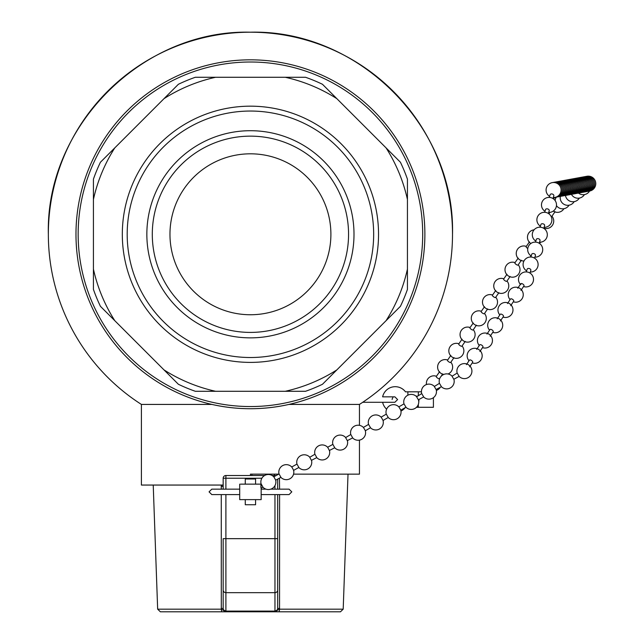 <?xml version="1.0" encoding="UTF-8"?>
<svg xmlns="http://www.w3.org/2000/svg" width="644" height="644" viewBox="0 0 644 644"><rect width="100%" height="100%" fill="white"/><g stroke="black" fill="none" stroke-linecap="round" stroke-linejoin="round"><path stroke-width="0.97" d="M264.62 475.514L225.899 475.514A2.729 2.729 0 0 0 223.17 478.234L223.17 489.142L223.17 486.413L222.22 486.413L221.262 485.109L221.262 489.142M223.17 608.483L223.17 589.968L223.17 608.483L221.303 608.387L221.351 609.168L157.659 609.168L160.38 611.8L222.204 611.8A2.729 0.853 -90 0 1 221.351 609.168L223.677 610.488A2.729 2.375 90 0 0 225.706 611.8L226.438 611.8A2.729 0.539 -90 0 1 226.165 611.43L223.677 610.488A2.729 0.459 140.6 0 0 223.774 610.206L223.17 608.483M223.17 538.666L223.17 589.968A2.729 2.697 180 0 0 225.899 592.673L225.899 538.666L223.17 538.666M392.912 397.638L392.526 398.129M392.317 398.523L392.116 399.505M421.45 391.81L407.869 391.81L407.869 395.199M407.869 391.81L405.511 391.842A12.88 12.88 0 0 0 382.625 396.841L394.861 396.841L397.614 399.57L394.861 402.291L362.717 402.291M405.269 407.604A12.88 12.88 0 0 1 400.946 411.097M386.633 409.173A12.88 12.88 0 0 1 382.625 402.291M255.579 484.143L255.579 478.991L245.275 478.991L245.275 484.143M245.275 499.623L245.275 504.743L255.579 504.743L255.579 499.623M274.964 494.592L274.964 538.666L277.685 538.666L277.685 608.483L277.081 610.206L274.964 611.092A2.729 0.7 -87.9 0 0 274.69 611.43L226.165 611.43A2.729 0.7 87.9 0 0 225.899 611.092L223.774 610.206M277.685 479.104L277.685 489.142L277.685 479.104L277.685 489.142L289.059 489.142L270.77 489.142M250.427 357.517A123.237 123.237 0 0 1 143.701 172.664A123.237 123.237 0 0 1 357.154 172.664A123.237 123.237 0 0 1 250.427 357.517M250.427 337.858A103.579 103.579 0 0 0 340.129 182.494A103.579 103.579 0 0 0 160.726 182.494A103.579 103.579 0 0 0 250.427 337.858M250.427 314.747A80.468 80.468 0 0 0 320.116 194.045A80.468 80.468 0 0 0 180.747 194.045A80.468 80.468 0 0 0 250.427 314.747M250.427 332.409A98.13 98.13 0 0 1 165.444 185.214A98.13 98.13 0 0 1 335.411 185.214A98.13 98.13 0 0 1 250.427 332.409M250.427 362.395A128.108 128.108 0 0 1 139.482 170.225A128.108 128.108 0 0 1 361.373 170.225A128.108 128.108 0 0 1 250.427 362.395M289.059 489.142L291.788 491.863L289.059 494.592L277.685 494.592L277.685 608.483L279.552 608.387L279.504 609.168A2.729 0.853 90 0 1 278.651 611.8L340.475 611.8L343.196 609.168L279.504 609.168L274.69 611.43A2.729 0.539 -90 0 1 274.416 611.8L278.651 611.8M226.438 611.8L274.416 611.8M222.204 611.8L225.706 611.8M250.427 611.8L291.313 611.8M279.552 608.387L279.593 494.592M279.593 489.142L279.44 478.138M274.384 474.145A2.729 0.668 -90 0 0 274.964 475.514L272.114 475.514M251.909 474.145L251.909 475.514M221.262 494.592L221.303 608.387M275.898 475.683A2.729 2.729 0 0 0 274.964 475.514L274.964 476.198M424.879 234.279A174.452 174.452 0 0 0 263.364 60.311A174.452 174.452 0 0 0 77.9 208.479A174.452 174.452 0 0 0 211.908 404.424A174.452 174.452 0 0 0 424.879 234.279M211.908 404.424C237.588 410.156 263.267 410.156 288.955 404.424L359.457 404.424A202.079 202.079 0 0 0 452.507 234.279C455.292 126.296 358.41 29.415 250.427 32.2C142.445 29.415 45.563 126.296 48.348 234.279A202.079 202.079 0 0 0 141.398 404.424L211.908 404.424M178.372 384.267A166.393 166.393 0 0 0 195.317 391.286L305.538 391.286A166.393 166.393 0 0 0 322.483 384.267L400.415 306.335A166.393 166.393 0 0 0 407.435 289.389L407.435 179.169A166.393 166.393 0 0 0 400.415 162.232L322.483 84.292A166.393 166.393 0 0 0 305.538 77.272L195.317 77.272A166.393 166.393 0 0 0 178.372 84.292L100.44 162.232A166.393 166.393 0 0 0 93.42 179.169L93.42 289.389A166.393 166.393 0 0 0 100.44 306.335L178.372 384.267M141.398 404.424L141.398 485.053L223.17 485.053M278.683 474.145L250.427 474.145L250.427 475.514M293.551 474.145L359.457 474.145L359.457 440.11M351.825 474.145L348.018 474.145L343.196 609.168M549.292 197.402L550.129 194.689A1.932 1.264 17.1 0 1 551.892 193.949A1.932 1.264 17.1 0 1 553.776 195.18A1.932 1.264 17.1 0 1 553.816 195.84M544.695 212.311L545.532 209.59A1.932 1.264 17.1 0 1 547.77 208.962A1.932 1.264 17.1 0 1 549.219 210.749L548.382 213.446M540.091 227.211L540.936 224.49A1.932 1.264 17.1 0 1 543.174 223.862A1.932 1.264 17.1 0 1 544.615 225.65L543.786 228.346M526.301 271.921L527.138 269.2A1.932 1.264 17.1 0 1 529.376 268.572A1.932 1.264 17.1 0 1 530.825 270.359L529.988 273.056M530.898 257.012L531.735 254.299A1.932 1.264 17.1 0 1 533.981 253.672A1.932 1.264 17.1 0 1 535.422 255.451M536.339 239.383A1.932 1.264 17.1 0 1 538.577 238.771A1.932 1.264 17.1 0 1 540.018 240.55L539.189 243.255M240.623 484.143L260.909 484.143C260.892 488.965 260.973 488.965 261.15 484.143M260.506 484.143L261.118 483.805L262.977 487.186L261.086 488.233L261.158 487.613L261.158 499.623L240.156 499.623M520.883 284.511A1.932 0.869 33.9 0 1 520.787 283.73A1.932 0.869 33.9 0 1 522.614 283.932A1.932 0.869 33.9 0 1 523.991 285.888L520.956 290.396M507.48 303.517L510.515 299.009A1.932 0.869 33.9 0 1 511.384 298.824A1.932 0.869 33.9 0 1 513.204 299.854A1.932 0.869 33.9 0 1 513.719 301.167L510.692 305.675M497.216 318.796L500.251 314.288A1.932 0.869 33.9 0 1 501.113 314.103A1.932 0.869 33.9 0 1 502.94 315.133A1.932 0.869 33.9 0 1 503.455 316.446L500.42 320.954M466.417 364.633L469.444 360.125A1.932 0.869 33.9 0 1 470.313 359.94A1.932 0.869 33.9 0 1 472.133 360.97A1.932 0.869 33.9 0 1 472.656 362.282L469.621 366.79M476.681 349.354L479.716 344.846A1.932 0.869 33.9 0 1 480.577 344.661A1.932 0.869 33.9 0 1 482.404 345.691A1.932 0.869 33.9 0 1 482.92 347.003L479.885 351.511M486.953 334.075L489.979 329.567A1.932 0.869 33.9 0 1 490.849 329.382A1.932 0.869 33.9 0 1 492.668 330.412A1.932 0.869 33.9 0 1 493.183 331.724M452.112 376.185L457.192 373.045L459.132 376.386L453.883 379.227M451.951 376.08L453.891 379.421M434.394 386.456L439.466 383.317L441.406 386.658L436.157 389.499M434.233 386.352L436.173 389.692M416.668 396.728L421.748 393.589L423.688 396.929L418.439 399.771M365.277 430.586L363.506 427.544M363.353 427.439L368.585 424.404L370.525 427.745M381.232 417.272L382.995 420.315M381.071 417.167L386.303 414.132L388.243 417.473L383.011 420.508M398.95 407L400.721 410.043M398.789 406.895L404.021 403.86L405.962 407.201L400.729 410.236M416.507 396.624L418.455 399.964M345.699 437.542L350.827 434.507L352.679 437.896L347.374 440.601M345.522 437.421L347.382 440.81M327.587 447.282L332.884 444.368L334.743 447.757L329.438 450.454M327.756 447.395L329.438 450.663M309.812 457.256L314.94 454.229L316.8 457.61L311.495 460.315M273.933 476.971L275.616 480.03M273.756 476.858L279.061 473.944L280.921 477.333L275.624 480.239M291.877 467.117L293.551 470.176M291.7 466.997L296.997 464.083L298.856 467.472L293.559 470.386M309.643 457.135L311.503 460.524M495.566 297.488L498.891 292.698A1.932 0.555 -145.3 0 1 496.983 292.062A1.932 0.555 -145.3 0 1 495.711 290.5L492.394 295.29A1.932 0.555 -145.3 0 0 493.618 296.812A1.932 0.555 -145.3 0 0 495.55 297.512M506.812 281.275A1.932 0.555 -145.3 0 1 504.904 280.639A1.932 0.555 -145.3 0 1 503.632 279.077L506.957 274.288A1.932 0.555 -145.3 0 0 508.221 275.849A1.932 0.555 -145.3 0 0 510.129 276.493L506.812 281.275M518.05 265.07A1.932 0.555 -145.3 0 1 516.142 264.426A1.932 0.555 -145.3 0 1 514.878 262.865L518.195 258.083A1.932 0.555 -145.3 0 0 519.466 259.637A1.932 0.555 -145.3 0 0 521.366 260.281L518.05 265.07M551.119 216.448A1.932 0.555 -145.3 0 0 551.771 216.44L555.096 211.651A1.932 0.555 -145.3 0 1 553.285 211.079A7.511 7.511 0 0 0 563.911 208.704M534.126 229.795A7.511 7.511 0 0 0 530.825 243.513A1.932 0.555 -145.3 0 1 529.44 241.87L526.116 246.66A1.932 0.555 -145.3 0 0 527.774 248.471M487.629 308.951A1.932 0.555 -145.4 0 1 485.705 308.243A1.932 0.555 -145.4 0 1 484.473 306.729L481.165 311.527A1.932 0.555 -145.4 0 0 482.388 313.04A1.932 0.555 -145.4 0 0 484.312 313.749A1.932 0.555 -145.4 0 0 484.344 313.717L487.653 308.919M407.869 391.842L418.978 391.81M418.672 402.999L418.978 399.658M433.412 397.686L433.412 407.29L416.483 407.29M417.36 396.132L416.032 396.132M440.045 377.835L439.45 378.704A1.932 0.555 -145.4 0 1 439.425 378.736A1.932 0.555 -145.4 0 1 437.493 378.028A1.932 0.555 -145.4 0 1 436.27 376.515L439.586 371.717A1.932 0.555 -145.4 0 0 440.81 373.23A1.932 0.555 -145.4 0 0 442.734 373.939M453.988 357.662L450.671 362.459A1.932 0.555 -145.4 0 1 450.647 362.492A1.932 0.555 -145.4 0 1 448.715 361.783A1.932 0.555 -145.4 0 1 447.491 360.27L450.808 355.464M476.407 325.196A1.932 0.555 -145.4 0 1 474.483 324.487A1.932 0.555 -145.4 0 1 473.251 322.974L469.935 327.772A1.932 0.555 -145.4 0 0 471.166 329.285A1.932 0.555 -145.4 0 0 473.09 329.994A1.932 0.555 -145.4 0 0 473.123 329.961M465.185 341.441A1.932 0.555 -145.4 0 1 463.253 340.74A1.932 0.555 -145.4 0 1 462.03 339.219L458.713 344.017A1.932 0.555 -145.4 0 0 459.945 345.538A1.932 0.555 -145.4 0 0 461.869 346.239A1.932 0.555 -145.4 0 0 461.893 346.214L465.209 341.417M453.964 357.694A1.932 0.555 -145.4 0 1 452.032 356.985A1.932 0.555 -145.4 0 1 450.808 355.472M277.685 589.968A2.729 2.697 0 0 1 274.964 592.673L274.964 611.092L225.899 611.092L225.899 592.673L274.964 592.673L274.964 538.666L225.899 538.666L225.899 494.592M225.899 489.142L225.899 475.514M223.17 478.234L261.883 478.234M275.149 611.8A2.729 2.375 -90 0 0 277.178 610.488A2.729 0.459 -140.6 0 1 277.081 610.206M274.964 485.624L274.964 489.142M422.697 234.279A172.27 172.27 0 0 1 164.292 383.47A172.27 172.27 0 0 1 164.292 85.089A172.27 172.27 0 0 1 422.697 234.279M336.82 369.922A160.823 160.823 0 0 1 285.252 391.286M407.435 269.103A160.823 160.823 0 0 1 386.07 320.672M386.07 147.887A160.823 160.823 0 0 1 407.435 199.455M285.252 77.272A160.823 160.823 0 0 1 336.82 98.637M164.035 98.637A160.823 160.823 0 0 1 215.603 77.272M93.42 199.455A160.823 160.823 0 0 1 114.785 147.887M114.785 320.672A160.823 160.823 0 0 1 93.42 269.103M215.603 391.286A160.823 160.823 0 0 1 164.035 369.922M418.318 391.842L418.318 395.577M418.318 404.424L418.318 407.29M261.158 489.142L265.972 489.142M261.158 494.592L289.059 494.592M239.697 494.592L211.796 494.592L209.067 491.863L211.796 489.142L239.697 489.142M157.659 609.168L153.224 485.053M359.457 425.346L359.457 404.424M452.507 234.279A202.079 202.079 0 0 0 250.427 32.2A202.079 202.079 0 0 0 48.348 234.279M560.143 196.42A7.511 7.511 0 0 0 566.76 187.597A7.511 7.511 0 0 0 557.446 181.689M558.992 196.629A7.511 7.511 0 0 0 565.609 187.807A7.511 7.511 0 0 0 556.287 181.898M555.522 197.265A7.511 7.511 0 0 0 562.14 188.442A7.511 7.511 0 0 0 552.826 182.534M556.674 197.056A7.511 7.511 0 0 0 563.291 188.233A7.511 7.511 0 0 0 553.977 182.324M557.833 196.847A7.511 7.511 0 0 0 564.45 188.016A7.511 7.511 0 0 0 555.136 182.115M553.301 197.515A7.511 7.511 0 0 0 560.513 187.09A7.511 7.511 0 0 0 548.728 184.289A7.511 7.511 0 0 0 549.606 196.372M552.979 198.545L553.824 195.824M548.704 212.415A7.511 7.511 0 0 0 556.005 202.216A7.511 7.511 0 0 0 544.22 199.117A7.511 7.511 0 0 0 545.009 211.28M544.1 227.316A7.511 7.511 0 0 0 551.409 217.117A7.511 7.511 0 0 0 539.624 214.017A7.511 7.511 0 0 0 540.413 226.181M530.31 272.026A7.511 7.511 0 0 0 537.611 261.826A7.511 7.511 0 0 0 525.826 258.727A7.511 7.511 0 0 0 526.615 270.891M534.592 258.155L535.43 255.435M534.906 257.125A7.511 7.511 0 0 0 542.216 246.926A7.511 7.511 0 0 0 530.423 243.818A7.511 7.511 0 0 0 531.211 255.982M535.494 242.112L536.331 239.399M539.503 242.225A7.511 7.511 0 0 0 546.812 232.017A7.511 7.511 0 0 0 535.019 228.918A7.511 7.511 0 0 0 535.816 241.081M239.697 484.143L239.697 499.623M523.556 286.524A7.511 7.511 0 0 0 533.506 279.762A7.511 7.511 0 0 0 524.2 272.13A7.511 7.511 0 0 0 520.352 284.374M520.787 283.73L517.752 288.238M513.292 301.803A7.511 7.511 0 0 0 522.992 296.659A7.511 7.511 0 0 0 509.235 290.943A7.511 7.511 0 0 0 510.088 299.653M503.02 317.081A7.511 7.511 0 0 0 512.721 311.938A7.511 7.511 0 0 0 498.963 306.222A7.511 7.511 0 0 0 499.816 314.932M472.221 362.918A7.511 7.511 0 0 0 481.921 357.774A7.511 7.511 0 0 0 468.164 352.059A7.511 7.511 0 0 0 469.017 360.769M482.493 347.639A7.511 7.511 0 0 0 492.185 342.495A7.511 7.511 0 0 0 478.428 336.78A7.511 7.511 0 0 0 479.281 345.49M490.156 336.232L493.191 331.716M492.757 332.36A7.511 7.511 0 0 0 502.457 327.216A7.511 7.511 0 0 0 488.699 321.501A7.511 7.511 0 0 0 489.553 330.211M458.963 376.281A7.511 7.511 0 0 0 471.561 373.367A7.511 7.511 0 0 0 464.469 363.586A7.511 7.511 0 0 0 457.2 373.23M441.245 386.553A7.511 7.511 0 0 0 453.931 379.397M451.991 376.056A7.511 7.511 0 0 0 439.482 383.502M423.527 396.825A7.511 7.511 0 0 0 436.205 389.668M434.273 386.328A7.511 7.511 0 0 0 421.756 393.782M365.285 430.78L370.517 427.745M370.364 427.64A7.511 7.511 0 0 0 383.043 420.484M381.111 417.143A7.511 7.511 0 0 0 368.593 424.597M388.082 417.368A7.511 7.511 0 0 0 400.769 410.212M398.829 406.871A7.511 7.511 0 0 0 386.311 414.325M405.801 407.097A7.511 7.511 0 0 0 418.487 399.94M416.547 396.599A7.511 7.511 0 0 0 404.038 404.054M363.385 427.415A7.511 7.511 0 0 0 350.827 434.716M352.51 437.775A7.511 7.511 0 0 0 365.325 430.756M334.574 447.636A7.511 7.511 0 0 0 347.422 440.786M345.562 437.397A7.511 7.511 0 0 0 332.892 444.577M316.631 457.49A7.511 7.511 0 0 0 329.487 450.639M327.627 447.258A7.511 7.511 0 0 0 314.948 454.439M262.808 487.073A7.511 7.511 0 0 0 275.664 480.215M273.805 476.834A7.511 7.511 0 0 0 261.126 484.014M280.744 477.212A7.511 7.511 0 0 0 293.6 470.361M291.74 466.972A7.511 7.511 0 0 0 279.069 474.153M298.687 467.351A7.511 7.511 0 0 0 311.543 460.5M309.684 457.111A7.511 7.511 0 0 0 297.005 464.292M567.074 195.148A7.511 7.511 0 0 0 573.691 186.325A7.511 7.511 0 0 0 564.377 180.417M565.923 195.365A7.511 7.511 0 0 0 572.54 186.535A7.511 7.511 0 0 0 563.226 180.634M561.302 196.211A7.511 7.511 0 0 0 567.919 187.388A7.511 7.511 0 0 0 558.598 181.479M562.454 196.001A7.511 7.511 0 0 0 569.071 187.171A7.511 7.511 0 0 0 559.757 181.262M563.613 195.784A7.511 7.511 0 0 0 570.23 186.961A7.511 7.511 0 0 0 560.916 181.053M564.764 195.575A7.511 7.511 0 0 0 571.381 186.752A7.511 7.511 0 0 0 562.067 180.843M574.013 193.884A7.511 7.511 0 0 0 580.63 185.053A7.511 7.511 0 0 0 571.317 179.145M572.854 194.094A7.511 7.511 0 0 0 579.471 185.271A7.511 7.511 0 0 0 570.157 179.362M568.233 194.939A7.511 7.511 0 0 0 574.851 186.116A7.511 7.511 0 0 0 565.537 180.207M569.393 194.73A7.511 7.511 0 0 0 576.01 185.899A7.511 7.511 0 0 0 566.688 179.998M570.544 194.512A7.511 7.511 0 0 0 577.161 185.689A7.511 7.511 0 0 0 567.847 179.781M571.703 194.303A7.511 7.511 0 0 0 578.32 185.48A7.511 7.511 0 0 0 568.998 179.571M556.352 197.136A7.511 7.511 0 0 0 555.128 200.566M556.472 205.653A7.511 7.511 0 0 0 569.038 205.178M560.344 196.396A7.511 7.511 0 0 0 574.174 201.644M578.465 193.079A7.511 7.511 0 0 0 589.574 191.051M571.437 194.367A7.511 7.511 0 0 0 584.438 194.585M565.456 195.47A7.511 7.511 0 0 0 579.302 198.119M589.035 191.131A7.511 7.511 0 0 0 595.652 182.3A7.511 7.511 0 0 0 586.338 176.4M587.875 191.34A7.511 7.511 0 0 0 593.518 179.95A7.511 7.511 0 0 0 585.179 176.609M586.724 191.55A7.511 7.511 0 0 0 592.359 180.159A7.511 7.511 0 0 0 584.028 176.818M583.255 192.186A7.511 7.511 0 0 0 588.89 180.795A7.511 7.511 0 0 0 580.558 177.454M584.414 191.976A7.511 7.511 0 0 0 590.049 180.586A7.511 7.511 0 0 0 581.717 177.245M585.565 191.767A7.511 7.511 0 0 0 591.208 180.368A7.511 7.511 0 0 0 582.868 177.028M582.104 192.395A7.511 7.511 0 0 0 587.739 181.004A7.511 7.511 0 0 0 579.399 177.663M580.944 192.612A7.511 7.511 0 0 0 587.561 183.782A7.511 7.511 0 0 0 578.248 177.881M579.793 192.822A7.511 7.511 0 0 0 586.41 183.999A7.511 7.511 0 0 0 577.088 178.09M575.164 193.667A7.511 7.511 0 0 0 581.782 184.844A7.511 7.511 0 0 0 572.468 178.935M576.324 193.458A7.511 7.511 0 0 0 582.941 184.635A7.511 7.511 0 0 0 573.627 178.726M577.475 193.248A7.511 7.511 0 0 0 584.092 184.417A7.511 7.511 0 0 0 574.778 178.517M578.634 193.031A7.511 7.511 0 0 0 585.251 184.208A7.511 7.511 0 0 0 575.937 178.299M503.809 278.82A7.511 7.511 0 0 0 493.747 285.92A7.511 7.511 0 0 0 503.866 292.931A7.511 7.511 0 0 0 506.989 281.026M515.055 262.615A7.511 7.511 0 0 0 504.993 269.707A7.511 7.511 0 0 0 515.111 276.727A7.511 7.511 0 0 0 518.227 264.813M556.158 197.442A7.511 7.511 0 0 0 553.18 198.674M549.896 212.367L548.905 213.8M543.842 228.169A7.511 7.511 0 0 0 551.948 216.183M540.348 226.141L539.608 227.203M539.366 243.368A7.511 7.511 0 0 0 540.662 242.176M526.293 246.402A7.511 7.511 0 0 0 516.327 252.295A7.511 7.511 0 0 0 523.983 260.981M530.366 257.012A7.511 7.511 0 0 0 530.898 255.773M492.571 295.033A7.511 7.511 0 0 0 485.318 307.961A7.511 7.511 0 0 0 495.743 297.238M436.374 390.425A7.511 7.511 0 0 0 440.279 387.31M436.439 376.265A7.511 7.511 0 0 0 426.489 384.548M442.589 374.156L441.027 376.418M448.087 373.987A7.511 7.511 0 0 0 450.84 362.21M447.661 360.02A7.511 7.511 0 0 0 437.88 365.108A7.511 7.511 0 0 0 443.716 374.462M481.334 311.277A7.511 7.511 0 0 0 474.097 324.206A7.511 7.511 0 0 0 484.513 313.475M476.431 325.172L473.115 329.969M470.112 327.522A7.511 7.511 0 0 0 462.875 340.459A7.511 7.511 0 0 0 473.292 329.72M458.89 343.767A7.511 7.511 0 0 0 451.653 356.704A7.511 7.511 0 0 0 462.062 345.965"/></g></svg>
